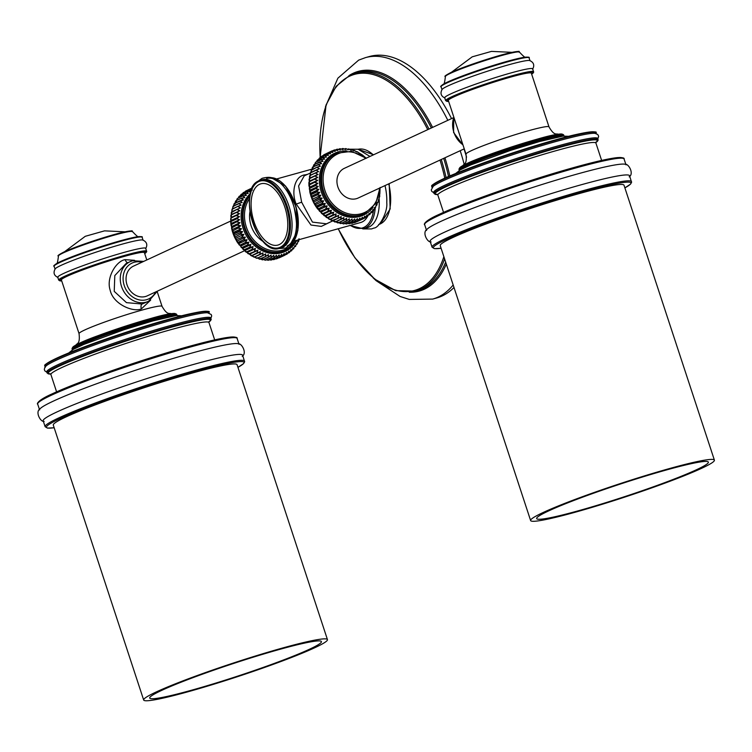 <?xml version="1.0" encoding="UTF-8"?>
<svg xmlns="http://www.w3.org/2000/svg" width="752" height="752" viewBox="0 0 752 752"><rect width="100%" height="100%" fill="white"/><g stroke="black" fill="none" stroke-linecap="round" stroke-linejoin="round"><path stroke-width="1.13" d="M453.174 284.98A125.321 66.514 -105.5 0 1 438.125 297.087A125.321 66.514 74.5 0 1 432.682 299.099L436.696 297.98A125.321 66.514 74.5 0 0 442.138 295.968A125.321 66.514 -105.5 0 0 453.992 287.461M466.55 157.168A125.321 66.514 -105.5 0 0 464.012 148.943M451.538 118.609A125.321 66.514 -105.5 0 0 369.505 56.503L365.491 57.622A125.321 66.514 -105.5 0 1 447.825 120.339M385.024 185.575A39.001 20.699 74.5 0 1 386.772 202.786C387.853 212.421 378.811 228.147 374.035 228.025L371.563 228.928L362.859 228.909M375.145 207.984L375.248 207.928A39.001 20.699 74.5 0 1 365.04 228.166A39.001 20.699 -105.5 0 1 363.348 228.787L367.22 227.706A39.001 20.699 -105.5 0 0 368.912 227.085A39.001 20.699 74.5 0 0 379.158 198.951M293.994 241.063L360.678 222.507A32.242 17.108 -105.5 0 0 362.079 221.99A32.242 17.108 -105.5 0 0 367.681 216.219L366.186 216.858M307.615 174.304L305.585 174.793C294.342 175.423 291.137 192.973 296.222 204.074L310.961 225.027L321.292 226.399L332.647 220.928M310.247 173.082L304.212 175.874L298.6 185.96L301.646 202.185L312.447 222.113L326.453 223.805L333.042 220.75M343.542 223.908L340.929 222.686L340.919 223.532L335.514 221.473L335.26 222L329.799 219.415L324.704 215.862L320.126 211.444L312.964 201.235L310.04 191.346L309.852 190.237L318.256 186.411L315.652 188.743L318.886 189.419L316.432 191.694L316.742 192.089M343.758 220.317L338.259 222.865L329.686 219.246L320.85 212.149L314.712 203.642L313.932 203.162L314.439 204.083L313.725 202.025M312.428 199.186L320.474 195.454L318.66 197.804L313.246 200.737L311.347 196.263L319.741 192.399L317.447 194.984L320.822 195.304L318.82 198.152L313.246 200.737L313.725 202.034L322.11 198.133L320.155 200.906L323.604 200.859L321.969 203.83L316.395 206.415L315.549 205.945L316.113 206.809L316.188 206.095L321.762 203.51L324.977 203.651L323.614 206.161L318.087 208.962L317.372 208.595L320.803 212.158M318.773 209.799L318.087 208.962L318.81 209.855L326.857 206.123L325.983 208.924M315.22 204.751L323.285 201.038L321.828 203.707L325.296 203.454L323.698 206.358L327.158 205.907L325.738 208.84L328.897 208.417L320.85 212.149L319.374 211.086M320.803 212.083L320.07 211.246L325.898 208.943L320.324 211.528L320.183 211.039M325.644 208.661L329.188 208.191L328.116 211.227L322.345 213.756L323.04 214.273L321.565 213.418L325.343 216.2M323.04 214.273L331.096 210.541L327.844 210.974L331.369 210.297L330.476 213.324L324.704 215.862L325.372 216.191L323.905 215.561M327.722 217.789L326.406 217.497L327.797 217.901M325.372 216.191L333.418 212.459L330.194 213.089L333.681 212.205L332.807 215.147L336.116 213.897L335.58 216.839L329.996 219.424L329.028 219.208L330.344 219.377M338.25 218.249L331.773 220.674L332.685 220.834L341.023 216.877L340.703 219.264L335.016 222.047L343.908 217.591L343.683 220.298L346.606 218.324L346.531 220.938L349.323 218.794L349.379 221.295L352.03 219.011L352.218 221.379L354.718 218.954L355.019 221.182L349.238 223.72L347.697 223.494M338.005 222.413L338.259 222.865L338.212 222.216L337.507 222.846L338.203 222.893L343.805 220.298L338.221 222.883M346.559 220.947L340.919 223.532L340.929 222.686L340.449 223.523L341.013 223.532L338.372 222.348M349.379 221.304L343.833 223.889L341.098 222.818M346.456 223.993L344.67 223.504M344.642 223.523L346.644 223.974M347.65 223.513L349.407 223.786L347.678 223.504M352.133 223.325L350.705 223.194L352.199 223.297L357.783 220.712L351.983 223.269M354.765 222.583L360.424 219.979L354.643 222.545M319.741 192.399L316.432 191.892L319.393 192.521L317.447 194.984L320.822 195.304M311.854 197.372L317.429 194.787L311.854 197.372M318.886 189.419L315.671 188.555L310.162 191.516L310.501 193.311L318.528 189.532L316.536 192.061L310.961 194.655L311.356 196.291M310.661 195.247L311.337 197.297M310.943 194.204L316.432 191.694M310.961 194.655L310.501 193.311M309.41 187.22L309.852 192.136L310.087 191.149L315.671 188.555L317.899 186.505L315.144 185.387L309.57 187.981L309.448 187.192L309.373 178.722L310.52 172.716L314.007 164.613L314.665 165.177M366.309 158.305L362.097 154.743L356.796 151.66L351.222 149.592L351.081 150.278L348.373 148.952L348.364 149.808L345.525 148.595L345.647 149.592L342.686 148.511L342.959 149.648L339.885 148.708L340.318 149.958L337.14 149.169L337.742 150.541L334.48 149.911L335.242 151.378L331.914 150.926L332.854 152.459L329.47 152.186L323.886 154.771L329.461 152.186L330.589 153.784L327.158 153.709L328.455 155.344L325.005 155.457L326.481 157.121L323.012 157.441L324.676 159.114L321.217 159.621L323.059 161.285L319.619 162.009L321.63 163.645L318.228 164.556L320.418 166.154L317.062 167.273L319.412 168.805L316.131 170.112L318.641 171.569L315.436 173.073L318.087 174.436L314.985 176.118L317.776 177.369L314.778 179.239L317.701 180.358L314.825 182.398L317.861 183.385L315.116 185.575L318.256 186.411M320.719 157.431L321.593 156.275L327.167 153.69L330.589 153.784L329.461 152.186L332.854 152.459L331.923 150.917L326.5 153.521M318.463 159.527L319.45 158.023L325.071 155.42L326.481 157.121L323.163 157.384M316.526 161.774L317.306 160.138M314.768 164.218L315.455 162.385M314.674 164.961L315.389 162.47L314.637 165.036M313.246 167.329L314.073 164.538L319.685 161.934L319.863 162.423M310.04 191.346L309.26 181.655L310.642 172.575L312.7 167.076L312.296 167.611L313.246 167.536L312.729 167.057L321.292 163.588L318.228 164.556L320.418 166.154L317.175 167.151M317.062 167.273L311.601 169.745L310.971 172.593M320.079 166.117L317.147 167.16L319.064 168.786L311.027 172.697M319.064 168.786L316.225 169.99L318.284 171.569L310.228 175.301L309.486 176.382L309.946 175.517L318.641 171.569M309.824 175.677L315.52 172.932L317.729 174.445L309.683 178.186L309.053 179.484L309.476 178.553L318.087 174.436M309.373 178.722L315.06 175.968L317.419 177.406L309.363 181.138L308.875 182.633L309.392 181.26L317.776 177.369M308.875 182.633L308.95 185.81L309.307 184.249L309.213 184.992L317.701 180.358M309.504 188.179L309.279 188.987M359.879 218.306L357.783 220.712L359.945 218.061L360.424 219.979L362.436 217.225L362.972 218.973L364.823 216.144L365.434 217.704L367.089 214.818L367.747 216.181L369.223 213.258L369.899 214.433L371.197 211.481L371.883 212.449L373.001 209.488L373.688 210.259L374.618 207.308L375.286 207.881L377.26 202.448L377.842 202.617L379.469 196.817L380.004 187.68M379.957 191.29L379.816 193.941M376.047 205.164L376.517 205.446M374.599 207.655L375.116 207.984L374.562 208.248M372.813 210.701L373.509 210.353A37.957 20.144 74.5 0 1 363.865 227.414A37.957 20.144 -105.5 0 1 350.432 225.365M372.907 210.146L373.509 210.353L372.813 210.673M370.83 212.966L371.808 212.506L370.839 212.919M370.962 212.468L371.168 211.726L371.704 212.525M368.602 215.044L369.843 214.47L368.63 214.987M368.781 214.583L369.176 213.512L369.711 214.48M366.384 216.473L367.032 215.081L367.747 216.181L366.121 216.943M363.319 218.682L365.406 217.713L363.451 218.55M363.78 218.089L364.758 216.416L365.434 217.704L367.089 215.025M362.398 217.46L360.424 219.979L362.351 217.507L362.793 218.964L357.209 221.558M354.953 222.442L360.264 219.979M357.285 218.898L355.057 221.182L357.36 218.635L357.755 220.712L359.841 218.353L360.528 219.857M352.303 223.194L357.642 220.721M354.935 221.191L349.567 223.682L355.057 221.182L357.247 218.926L357.877 220.609M351.88 219.302L349.191 221.21L351.88 219.302L352.303 221.361L354.587 219.246L355.141 221.097M352.171 221.389L346.7 223.955L344.689 223.504M346.475 223.485L346.7 223.955L352.021 221.314M349.154 219.086L346.343 220.834L349.154 219.086L349.191 221.21L343.617 223.795L349.483 221.276M327.816 217.892L335.862 214.16L335.411 216.811L338.644 215.363L338.099 218.23L341.239 216.604L340.872 219.396L343.702 217.873L343.683 220.298L346.418 218.606L346.343 220.834L340.919 223.532L346.644 220.919M338.071 222.902L343.504 220.186M340.872 219.396L335.448 221.972M330.354 219.368L338.409 215.636L338.268 218.24L332.685 220.825M335.571 216.839L338.644 215.363M329.799 219.415L335.26 216.661M333.681 212.205L332.675 214.987L327.195 217.751L336.116 213.897M324.704 215.862L330.194 213.089L331.369 210.297M322.345 213.756L328.182 211.218M329.188 208.191L327.844 210.974M318.087 208.962L323.614 206.161L327.158 205.907M316.93 207.383L325.296 203.454M322.11 198.133L318.66 197.804L321.781 198.302L320.108 200.718L314.712 203.642L320.108 200.718L323.604 200.859M379.976 188.235L380.08 187.492M380.042 188.291L379.948 191.337M379.647 194.242L379.694 196.714L379.064 197.184M377.26 202.448L377.842 202.617L377.26 202.448M376.047 204.958L376.677 205.324L376.047 204.958M375.286 207.881L374.618 207.308L375.116 207.984M369.937 214.405L371.215 211.65M342.809 149.009L342.592 148.529L341.643 148.971L342.809 148.492L342.668 149.018M348.12 149.629L348.261 148.971M347.631 149.253L348.646 148.952M350.921 150.146L351.062 149.601L351.118 150.08M351.024 149.629L351.504 149.592M353.637 150.889L354.286 150.494M359.014 153.135L357.52 151.81L356.316 151.876M361.552 154.611L359.296 153.07M362.097 154.743L363.987 156.313M366.309 158.23L363.949 156.294M345.347 148.67L344.651 148.971L345.347 148.67L345.647 149.592L345.14 149.272M341.681 148.99L342.517 148.605L342.959 149.648L342.113 149.206M339.086 149.441L340.318 149.958L339.81 148.727L338.616 149.281M335.58 149.892L337.14 149.169L340.177 149.836M335.674 149.902L336.99 149.291L337.742 150.541L336.088 150.005M334.48 149.911L337.582 150.409M332.628 150.842L334.339 150.052L335.242 151.378L333.155 150.889M332.657 152.336L329.63 152.186M330.363 153.671L327.317 153.69M320.747 157.422L321.471 156.463L327.054 153.878L328.455 155.344L325.155 155.42M323.012 157.441L326.218 157.027M323.059 157.403L317.4 160.044L322.937 157.629L324.676 159.114L321.358 159.556M321.273 159.574L315.69 162.159L321.283 159.565L324.394 159.02M315.605 162.225L321.16 159.819L323.059 161.285L319.685 161.934L319.901 162.404M322.758 161.219L314.101 164.519L319.572 162.206L321.292 163.588M309.166 181.834L314.834 179.07L317.335 180.414L309.288 184.146M309.213 184.992L314.862 182.219L317.861 183.385M309.476 187.276L317.504 183.46L315.191 185.763L309.617 188.348L309.871 190.303M311.112 170.422L317.156 167.16M318.228 164.556L312.616 167.16L318.265 164.5M313.998 164.791L319.647 161.971M317.4 160.044L322.975 157.469M325.005 155.457L319.393 158.052L324.939 155.523M321.471 156.463L320.69 157.45M326.095 153.756L331.952 150.908L335.063 151.246M346.418 218.606L343.805 220.298M341.023 216.877L338.259 218.24M453.531 117.688L344.36 168.326A16.375 13.827 65.1 0 0 337.874 186.9A16.375 13.827 65.1 0 0 358.14 198.039L464.247 148.83M466.005 154.169A43.682 3.215 161.8 0 1 486.553 144.45A43.682 3.215 161.8 0 1 528.731 130.669A43.682 3.215 161.8 0 1 548.998 126.881L531.335 73.179A43.682 3.215 161.8 0 0 511.078 76.977A43.682 3.215 161.8 0 0 468.891 90.748A43.682 3.215 161.8 0 0 448.342 100.467L466.005 154.169C467.265 165.224 463.664 163.607 462.884 165.703M533.638 71.731A46.323 3.412 -18.2 0 0 500.804 79.073A46.323 3.412 -18.2 0 0 451.811 96.717A46.323 3.412 -18.2 0 0 445.635 100.665L444.686 97.788A46.323 3.412 161.8 0 1 450.871 93.84A46.323 3.412 -18.2 0 1 499.854 76.196A46.323 3.412 -18.2 0 1 532.698 68.846L533.657 72.267L531.655 74.128A45.665 3.365 -18.2 0 0 506.904 77.992A45.665 3.365 -18.2 0 0 452.563 97.196A45.665 3.365 -18.2 0 0 448.653 101.398M532.585 69.25C534.757 65.321 533.798 62.425 529.728 60.545A46.323 3.412 -18.2 0 0 495.06 68.808A46.323 3.412 -18.2 0 0 448.22 85.794A46.323 3.412 161.8 0 0 442.148 89.338C439.986 93.267 440.935 96.162 445.015 98.042M597.831 138.885L598.639 136.469L598.16 135.031L596.383 133.659L594.456 133.311A86.32 6.354 -18.2 0 0 556.17 141.461A86.32 6.354 161.8 0 0 433.218 186.317L431.263 189.899L431.733 191.337L433.819 192.813M598.084 139.675A86.32 6.354 -18.2 0 0 558.04 147.176A86.32 6.354 -18.2 0 0 474.681 174.389A86.32 6.354 -18.2 0 0 434.083 193.593L433.688 192.409A86.32 6.354 161.8 0 1 474.296 173.204A86.32 6.354 161.8 0 1 557.655 145.991A86.32 6.354 -18.2 0 1 597.699 138.49L598.122 140.192L595.857 142.57A85.803 6.317 -18.2 0 0 557.956 147.777A85.803 6.317 -18.2 0 0 466.907 177.961A85.803 6.317 -18.2 0 0 437.579 194.58M629.17 176.833C634.274 173.815 628.625 163.4 625.034 164.246A104.97 7.727 -18.2 0 0 545.849 183.3A104.97 7.727 -18.2 0 0 440.578 221.52A104.97 7.727 161.8 0 0 426.976 229.36C421.872 232.387 427.521 242.793 431.112 241.947M432.071 247.211L430.135 241.307A104.97 7.727 161.8 0 1 444.141 232.377A104.97 7.727 -18.2 0 1 555.155 192.39A104.97 7.727 -18.2 0 1 629.574 175.742L631.586 182.322L630.524 184.137L624.884 187.878A103.936 7.652 -18.2 0 0 574.519 194.279A103.936 7.652 -18.2 0 0 447.252 239.023A103.936 7.652 -18.2 0 0 441.114 248.282L434.355 248.63L432.071 247.211A104.97 7.727 -18.2 0 1 446.086 238.271A104.97 7.727 -18.2 0 1 557.091 198.284A104.97 7.727 -18.2 0 1 631.52 181.636M530.63 520.553L440.23 245.622A96.726 7.125 -18.2 0 1 453.146 237.378A96.726 7.125 -18.2 0 1 555.427 200.54A96.726 7.125 -18.2 0 1 624 185.199L714.4 460.139A96.726 7.125 -18.2 0 1 701.494 468.374A96.726 7.125 -18.2 0 1 599.203 505.212A96.726 7.125 -18.2 0 1 530.63 520.553A96.726 7.125 -18.2 0 1 543.536 512.319A96.726 7.125 -18.2 0 1 645.818 475.48A96.726 7.125 -18.2 0 1 714.4 460.139M548.716 510.881A90.381 6.655 -18.2 0 1 644.295 476.448A90.381 6.655 -18.2 0 1 708.375 462.113A90.381 6.655 -18.2 0 1 696.314 469.812A90.381 6.655 -18.2 0 1 600.735 504.235A90.381 6.655 -18.2 0 1 536.655 518.579A90.381 6.655 -18.2 0 1 548.716 510.881M266.612 178.515A35.363 18.772 74.5 0 1 293.741 206.076A35.363 18.772 74.5 0 1 287.104 246.083M259.008 180.771A35.363 18.772 74.5 0 1 260.54 180.207L262.204 179.737A35.363 18.772 74.5 0 1 289.332 207.298A35.363 18.772 74.5 0 1 282.696 247.314A35.363 18.772 -105.5 0 1 281.163 247.878L279.5 248.339C257.184 256.564 236.711 188.931 258.932 180.8L260.54 180.207A35.363 18.772 74.5 0 1 287.678 207.759A35.363 18.772 74.5 0 1 281.041 247.775A35.363 18.772 74.5 0 1 279.5 248.339M259.525 184.315A31.791 16.873 74.5 0 1 284.876 207.27A31.791 16.873 74.5 0 1 279.33 244.55A31.791 16.873 -105.5 0 1 253.979 221.605A31.791 16.873 -105.5 0 1 259.525 184.315M263.435 241.74A26.414 22.306 -114.9 0 1 251.065 225.647A26.414 22.306 -114.9 0 1 249.955 211.622M252.334 190.077L248.903 190.002L250.209 191.638L246.75 191.751L248.235 193.414L244.767 193.734L246.43 195.407L242.962 195.915L244.804 197.579L241.364 198.302L243.385 199.938L239.982 200.85L242.163 202.448L238.816 203.566L241.166 205.099L237.876 206.405L240.386 207.862L237.181 209.366L239.841 210.729L236.73 212.412L239.531 213.662L236.523 215.533L239.446 216.651L236.57 218.691L239.606 219.678L236.861 221.868L240.01 222.705L237.397 225.036L240.631 225.713L238.177 228.185L241.495 228.693L239.202 231.278L242.567 231.607L240.443 234.286L243.864 234.427L241.909 237.2L245.359 237.153L243.573 240.001L247.041 239.747L245.443 242.652L248.912 242.2L247.493 245.133L250.942 244.485L249.702 247.446L253.123 246.59L252.061 249.551L255.436 248.498L254.552 251.441L257.861 250.19L257.156 253.104L260.389 251.657L259.854 254.524L262.993 252.898L262.617 255.689L265.653 253.885L265.428 256.592L268.351 254.618L268.276 257.231L271.068 255.088L271.124 257.588L273.775 255.304L273.963 257.673L276.463 255.248L276.764 257.475L279.114 254.928L279.509 257.005L281.69 254.355L282.169 256.272L284.181 253.518L284.735 255.257L286.568 252.437L287.179 253.997L288.843 251.112L289.492 252.475L290.968 249.551L291.654 250.726L292.942 247.775L293.637 248.743L294.746 245.782L295.433 246.562L296.373 243.61L297.031 244.174L299.014 238.741M297.792 241.251L298.422 241.618L297.792 241.251M296.373 243.61L297.031 244.174L296.373 243.61M294.775 245.942L293.581 248.79M292.96 247.944L291.691 250.689L290.347 251.337M251.262 188.461L251.873 188.799M239.493 231.447L233.731 234.022L233.092 233.599L233.449 234.577L233.092 232.556L241.138 228.815L239.183 231.08L242.229 231.748L240.405 234.098L243.526 234.596L235.479 238.328L231.785 227.64L230.958 221.295L231.118 215.016L232.265 209.009L234.37 203.454L240.057 200.765L241.815 202.41L238.92 203.444L240.809 205.08L237.98 206.283L240.029 207.862L237.2 209.573L239.484 210.739L236.767 212.619L239.164 213.7L236.579 215.73L239.089 216.708L236.617 218.512L239.249 219.753L236.889 221.69L239.644 222.799L237.491 225.224L240.283 225.826L238.177 228.185L241.495 228.693M233.101 232.584L232.706 230.949L238.177 227.988L232.706 230.949L232.133 230.554L232.415 231.541L232.246 229.604M239.183 231.08L233.703 233.562M243.864 234.427L241.853 237.012L245.03 237.331L236.983 241.072L234.991 237.03L240.405 234.098L234.991 237.03L234.276 236.57L234.718 237.529L234.173 235.479L242.567 231.607M234.182 235.489L233.731 234.022M236.278 239.597L242.041 237.341L236.278 239.597M265.296 260.201L262.674 258.979L262.664 259.835L259.966 258.509L259.816 259.196L257.259 257.776L257.005 258.293L251.544 255.708L246.449 252.155L241.881 247.737L237.933 242.388L243.516 239.803L245.359 237.153M236.983 241.072L237.858 243.103L243.516 239.803L246.731 239.944L238.675 243.676L235.47 238.318M238.657 243.639L240.02 245.349L245.359 242.464L248.602 242.417L240.555 246.148L239.832 245.255L245.359 242.464L247.041 239.747M240.518 246.092L242.069 247.822L247.399 244.955L250.651 244.71L242.595 248.451L241.815 247.54L247.399 244.955L248.912 242.2M242.548 248.376L244.287 250.115L249.598 247.267L252.841 246.835L244.795 250.566L244.015 249.852L249.598 247.267L250.942 244.485M252.277 249.598L255.172 248.752L247.117 252.484L246.365 251.967L251.939 249.382L253.123 246.59M255.436 248.498L254.42 251.281L257.616 250.454L249.561 254.185L244.09 250.049M251.939 249.382L246.647 252.202L246.477 251.713M248.846 253.866L254.721 251.488L248.846 253.866M249.495 254.176L251.544 255.708L257.015 252.954L257.861 250.19M251.544 255.708L260.154 251.929L252.108 255.661L249.542 254.195M252.023 255.652L254.242 257.128L259.694 254.383L260.389 251.657M254.646 256.893L256.347 258.19L257.259 257.776L257.005 258.293L250.783 255.501M259.694 254.383L262.993 252.898L262.758 255.699L265.653 253.885L265.559 256.592L259.976 259.177L265.503 256.611M259.854 254.524L254.43 257.128L260.004 254.533L254.439 257.118L254.214 256.658M262.617 255.689L257.175 258.284L262.73 255.708M257.316 257.88L259.816 259.196L259.966 258.509L259.816 259.196L257.4 257.898L256.347 258.19M265.428 256.592L259.252 259.139M265.588 256.573L268.351 254.618L268.389 257.222L262.796 259.807L268.314 257.24M260.032 258.622L262.204 259.816L262.674 258.979L262.664 259.835L260.117 258.641M268.276 257.231L262.204 259.816M268.426 257.184L271.068 255.088L271.218 257.569L265.625 260.164L271.275 257.532L273.775 255.304L274.038 257.654L268.445 260.248L273.916 257.682M262.768 259.102L265.174 260.201L262.852 259.111M271.275 257.532L265.174 260.201M268.201 260.286L266.387 259.816M273.963 257.673L268.398 260.267M274.104 257.598L276.463 255.248L276.821 257.466L279.114 254.928L279.528 257.005L281.69 254.355L282.197 256.253M276.896 257.391L271.228 260.06L269.442 259.788M276.802 257.475L271.228 260.06L276.68 257.485M274.048 259.487L272.468 259.478L273.878 259.619L279.387 257.015M279.509 257.005L273.728 259.562L279.622 256.902M275.467 258.895L276.51 258.876M276.698 258.735L282.009 256.272M276.398 258.838L282.169 256.272L284.181 253.518L284.745 255.257L279.142 257.861L284.773 255.238L286.55 252.653M284.143 253.753L282.282 256.15M285.534 254.383L286.568 252.437L287.179 253.997L285.074 254.975L287.208 253.979L288.834 251.318M288.129 252.766L288.843 251.112L289.492 252.475L287.931 253.151M290.535 250.877L290.968 249.551L291.588 250.764M292.716 248.762L292.942 247.775L293.562 248.799L292.575 249.26L293.562 248.799M294.652 246.44L294.746 245.782L295.263 246.647M296.344 243.949L296.871 244.278M297.792 241.458L298.262 241.74M233.092 233.599L232.415 231.541M239.832 245.255L242.558 248.461M241.881 247.737L241.129 247.38M247.117 252.484L245.66 251.854L247.088 252.493M269.395 259.807L271.105 260.089L269.432 259.797M245.519 191.234L251.102 188.649L251.76 189.053M244.917 191.845L245.547 191.149M242.435 193.743L243.291 192.606L242.492 193.715L243.281 192.615L248.799 190.171L250.209 191.638L246.75 191.751L248.235 193.414L244.691 193.922L246.43 195.407L242.962 195.915L244.804 197.579L241.326 198.5L243.385 199.938L234.474 203.35L233.223 206.358L238.816 203.566M241.138 194.354L246.656 191.939L241.204 194.317L240.264 195.802L241.148 194.345M238.262 198.077L239.051 196.432M238.234 198.086L239.183 196.31L244.691 193.781M236.513 200.511L237.209 198.678M236.382 201.329L237.397 198.481L242.952 195.924M240.273 201.235L240.057 200.765L234.051 203.914L234.991 203.83L235.752 200.906L236.419 201.47M241.373 198.265L235.818 200.831L241.43 198.227L235.855 200.812L234.991 203.623M239.935 200.831L234.37 203.651M241.815 202.41L233.007 206.321L233.778 206.339L233.205 206.17L232.302 209.206L237.876 206.405M231.09 217.45L232.265 209.009L237.961 206.292L232.772 208.99M240.386 207.862L231.983 211.594L231.231 212.675L237.275 209.225L237.5 209.695M231.409 214.489L230.798 215.777L231.118 215.016L236.805 212.261L237.049 212.722M230.911 218.136L236.589 215.363L231.005 217.948L231.061 221.473L236.636 218.888L231.033 221.097L231.221 223.57M230.629 218.926L230.958 221.295M230.704 222.103L231.033 225.28L231.381 224.218M231.56 226.559L231.607 228.429L231.616 226.596L231.917 227.809L237.416 224.848L231.842 227.442L232.227 229.557L240.631 225.713M231.785 227.64L231.616 226.596M240.01 222.705L231.597 226.531L231.362 224.641L236.889 221.69L237.181 222.103M236.889 221.69L231.315 224.275L231.202 223.485L239.606 219.678M231.118 217.431L239.531 213.662M231.428 214.48L239.841 210.729M236.429 201.254L237.35 198.519M238.281 198.067L239.108 196.507L244.804 193.696L245.02 194.166M252.117 189.965L248.921 189.983L243.225 192.756M251.112 188.602L245.631 191.064L251.215 188.479L251.431 188.949M247.84 190.049L252.258 187.953M252.052 189.965L248.959 189.974M240.809 205.08L237.97 206.283M231.033 220.439L239.446 216.651M244.767 250.623L147.251 295.856A16.375 13.827 -114.9 0 1 126.985 284.717A16.375 13.827 -114.9 0 1 133.461 266.142L230.685 221.05M132.54 260.775A21.846 18.443 65.1 0 0 130.152 261.649L126.045 263.557L114.802 275.58L114.229 291.372L126.486 302.642L142.1 304.034L148.529 301.279A21.846 18.443 65.1 0 1 146.151 302.163A21.846 18.443 65.1 0 1 122.021 287.847A21.846 18.443 65.1 0 1 130.152 261.649L132.634 260.737L143.726 261.386M134.542 260.333L125.18 259.647C116.485 260.775 105.891 277.441 110.168 290.206C113.007 303.911 132.831 312.616 141.376 308.912L150.682 300.076M146.79 259.957L144.393 252.653A43.682 3.215 161.8 0 0 124.127 256.441A43.682 3.215 161.8 0 0 81.94 270.212A43.682 3.215 161.8 0 0 61.391 279.932L79.054 333.634C80.314 344.689 76.713 343.081 75.933 345.177M146.696 251.196A46.323 3.412 -18.2 0 0 113.853 258.547A46.323 3.412 -18.2 0 0 64.86 276.191A46.323 3.412 -18.2 0 0 58.684 280.139L57.735 277.253A46.323 3.412 161.8 0 1 63.92 273.314A46.323 3.412 -18.2 0 1 112.903 255.671A46.323 3.412 -18.2 0 1 145.747 248.32L146.706 251.741L144.704 253.603M145.634 248.715C147.806 244.795 146.847 241.89 142.777 240.02A46.323 3.412 -18.2 0 0 108.109 248.282A46.323 3.412 -18.2 0 0 61.269 265.268A46.323 3.412 161.8 0 0 55.206 268.812C53.035 272.741 53.984 275.636 58.064 277.507M210.88 318.359L211.688 315.934L211.209 314.496L207.505 312.776A86.32 6.354 161.8 0 0 169.219 320.925A86.32 6.354 -18.2 0 0 46.276 365.792L44.932 367.211L44.312 369.373L44.791 370.811L46.868 372.278M211.143 319.139A86.32 6.354 -18.2 0 0 171.089 326.641A86.32 6.354 -18.2 0 0 87.73 353.863A86.32 6.354 -18.2 0 0 47.132 373.067L46.737 371.883A86.32 6.354 -18.2 0 1 87.345 352.679A86.32 6.354 -18.2 0 1 170.704 325.456A86.32 6.354 161.8 0 1 210.748 317.964L211.171 319.666L208.906 322.044M242.219 356.307C247.323 353.28 241.674 342.874 238.083 343.72A104.97 7.727 -18.2 0 0 158.898 362.774A104.97 7.727 -18.2 0 0 53.627 400.995A104.97 7.727 161.8 0 0 40.025 408.834C34.921 411.852 40.57 422.267 44.161 421.421M45.12 426.675L43.184 420.782A104.97 7.727 161.8 0 1 57.19 411.842A104.97 7.727 -18.2 0 1 168.204 371.864A104.97 7.727 -18.2 0 1 242.633 355.207L244.635 361.787L243.582 363.601L237.933 367.352A103.936 7.652 -18.2 0 0 187.568 373.744A103.936 7.652 -18.2 0 0 60.31 418.488A103.936 7.652 -18.2 0 0 54.163 427.747L47.404 428.104L45.12 426.675A104.97 7.727 -18.2 0 1 59.135 417.745A104.97 7.727 -18.2 0 1 170.14 377.758A104.97 7.727 -18.2 0 1 244.569 361.11M143.679 700.027L53.289 425.087A96.726 7.125 -18.2 0 1 66.195 416.852A96.726 7.125 -18.2 0 1 168.476 380.014A96.726 7.125 -18.2 0 1 237.059 364.664L327.449 639.604A96.726 7.125 -18.2 0 1 314.543 647.839A96.726 7.125 -18.2 0 1 212.261 684.687A96.726 7.125 -18.2 0 1 143.679 700.027A96.726 7.125 -18.2 0 1 156.585 691.793A96.726 7.125 -18.2 0 1 258.876 654.945A96.726 7.125 -18.2 0 1 327.449 639.604M161.765 690.355A90.381 6.655 -18.2 0 1 257.344 655.923A90.381 6.655 -18.2 0 1 321.424 641.588A90.381 6.655 -18.2 0 1 309.363 649.286A90.381 6.655 -18.2 0 1 213.784 683.709A90.381 6.655 -18.2 0 1 149.704 698.044A90.381 6.655 -18.2 0 1 161.765 690.355M329.996 219.424L329.79 218.954M322.533 213.822L322.382 213.333M314.712 203.642L314.637 203.162M310.651 172.575L316.216 169.99L310.642 172.575L316.216 169.99L316.442 170.46M464.21 164.406A125.321 66.514 -105.5 0 0 460.196 150.701M446.321 264.131A113.994 60.498 -105.5 0 1 424.297 289.219A113.994 60.498 74.5 0 1 409.22 292.208M348.956 75.632A113.994 60.498 74.5 0 1 353.28 73.226A113.994 60.498 -105.5 0 1 432.597 127.398M449.818 175.968A113.994 60.498 -105.5 0 0 444.93 157.788M444.601 258.904A113.063 60.01 -105.5 0 1 420.622 289.285A113.063 60.01 74.5 0 1 415.706 291.09L418.253 290.385A113.063 60.01 74.5 0 0 423.16 288.571A113.063 60.01 -105.5 0 0 445.663 262.128M448.54 176.523A113.063 60.01 -105.5 0 0 443.68 158.371M431.347 127.981A113.063 60.01 -105.5 0 0 357.632 72.53L355.094 73.235A113.063 60.01 -105.5 0 0 350.178 75.05M446.077 177.604A113.063 60.01 -105.5 0 0 441.264 159.49M428.997 129.071A113.063 60.01 -105.5 0 0 355.094 73.235L350.065 75.087L336.125 86.339L326.077 104.895L320.079 157.732M338.287 228.74A112.123 59.511 74.5 0 0 419.475 288.627A112.123 59.511 -105.5 0 0 443.868 256.676M444.789 178.186A112.123 59.511 -105.5 0 0 440.005 160.073M427.738 129.654A112.123 59.511 -105.5 0 0 349.633 76.178A112.123 59.511 74.5 0 0 320.202 157.676M379.111 224.387A39.001 20.699 -105.5 0 0 380.324 223.908A39.001 20.699 74.5 0 0 388.746 183.845M373.612 154.752L358.206 149.263A39.001 20.699 74.5 0 1 373.302 154.903M305.585 174.793A4.164 2.209 -105.5 0 0 306.12 174.99M296.222 204.074L301.646 202.185M373.067 207.27A34.113 28.802 -114.9 0 1 345.055 216.209A34.113 28.802 -114.9 0 1 321.301 191.901A34.113 28.802 -114.9 0 1 346.945 150.973M356.796 151.66L356.307 151.801L356.796 151.66M317.118 167.179L311.601 169.745M327.073 153.803L321.734 156.275M329.357 152.308L324.056 154.771M339.725 148.811L338.682 149.291M348.185 149.009L347.65 149.263M363.019 218.945L364.805 216.36M322.476 191.487A33.285 28.097 -114.9 0 1 335.646 153.737A33.285 28.097 -114.9 0 1 336.191 153.483L336.736 153.229A33.285 28.097 65.1 0 0 323.557 190.98A33.285 28.097 65.1 0 0 364.739 213.615L363.648 214.113A33.285 28.097 -114.9 0 1 322.476 191.487M365.613 158.465A32.223 27.204 65.1 0 0 333.108 156.764A32.223 27.204 65.1 0 0 324.939 190.5A32.223 27.204 65.1 0 0 355.922 214.555A32.223 27.204 65.1 0 0 379.393 188.179M462.922 144.798A21.846 18.443 -114.9 0 1 453.86 117.237M442.035 89.732L441.057 86.762A46.323 3.412 -18.2 0 1 447.243 82.814A46.323 3.412 -18.2 0 1 496.226 65.17A46.323 3.412 -18.2 0 1 529.07 57.819L530.047 60.799M441.057 86.762C440.042 86.771 441.01 85.794 443.962 83.829A45.797 3.375 -18.2 0 1 447.478 82.081A45.797 3.375 -18.2 0 1 487.907 67.144A45.797 3.375 -18.2 0 1 524.999 57.19L525.056 57.18M445.4 76.544A39.01 2.876 -18.2 0 1 450.608 73.245A39.01 2.876 -18.2 0 1 491.77 58.412A39.01 2.876 -18.2 0 1 519.519 52.179C516.248 52.104 525.394 49.895 509.057 53.025C493.716 56.588 462.189 67.163 450.88 72.54C445.739 75.219 443.915 76.554 445.4 76.544C444.648 82.993 443.868 85.606 443.05 84.374M450.956 72.512A38.352 2.829 -18.2 0 1 492.005 57.754A38.352 2.829 -18.2 0 1 518.72 51.897M459.763 168.439A54.172 3.986 -18.2 0 1 485.801 155.918A54.172 3.986 -18.2 0 1 534.099 140.041A54.172 3.986 -18.2 0 1 537.379 139.111A54.172 3.986 -18.2 0 1 562.487 134.664M459.35 170.544L459.011 169.52A55.122 4.061 -18.2 0 1 484.937 157.253A55.122 4.061 -18.2 0 1 538.169 139.881A55.122 4.061 -18.2 0 1 563.737 135.087C562.722 132.935 553.942 134.27 537.379 139.111L534.099 140.041M564 135.999A55.122 4.061 161.8 0 0 538.507 140.906A55.122 4.061 161.8 0 0 486.036 157.995A55.122 4.061 161.8 0 0 459.331 170.413M555.38 139.891C516.605 150.56 459.773 170.497 440.531 180.189C426.384 187.737 433.819 185.471 431.808 186.693A86.32 6.354 -18.2 0 1 472.416 167.489A86.32 6.354 -18.2 0 1 555.775 140.276A86.32 6.354 -18.2 0 1 595.819 132.775C598.554 131.628 590.621 129.739 555.38 139.891A85.803 6.317 -18.2 0 1 595.058 132.258M432.118 185.829A85.803 6.317 -18.2 0 1 473.675 166.512A85.803 6.317 -18.2 0 1 555.361 139.9M437.429 194.42A85.286 6.279 -18.2 0 1 468.214 177.5A85.286 6.279 -18.2 0 1 557.702 147.9A85.286 6.279 -18.2 0 1 595.396 142.673M443.548 212.393L437.852 195.088A83.199 6.129 -18.2 0 1 476.994 176.57A83.199 6.129 -18.2 0 1 557.335 150.334A83.199 6.129 -18.2 0 1 595.932 143.106L596.007 141.978M439.159 214.386A103.936 7.652 -18.2 0 1 548.753 174.896A103.936 7.652 -18.2 0 1 622.741 158.268M438.632 215.608A104.97 7.727 -18.2 0 1 549.637 175.62A104.97 7.727 -18.2 0 1 624.066 158.973C624.668 157.948 622.496 157.488 617.561 157.591C608.368 158.531 591.965 162.366 568.352 169.087C523.956 181.674 463.805 202.758 439.046 214.433C422.398 221.737 424.156 225.233 424.626 224.547A104.97 7.727 -18.2 0 1 438.632 215.608M281.944 182.633A34.63 18.377 74.5 0 1 296.57 235.207M271.284 177.688A35.363 18.772 74.5 0 1 295.827 207.091A35.363 18.772 74.5 0 1 289.999 244.945M280.214 247.248A34.63 18.377 74.5 0 1 252.597 222.244A34.63 18.377 74.5 0 1 258.641 181.627A34.63 18.377 74.5 0 1 286.268 206.631A34.63 18.377 74.5 0 1 280.214 247.248M295.884 240.537A32.223 27.204 -114.9 0 1 269.338 250.096A32.223 27.204 -114.9 0 1 246.318 226.972A32.223 27.204 -114.9 0 1 249.514 198.547M296.908 240.255A33.285 28.097 -114.9 0 1 286.117 250.078A33.285 28.097 -114.9 0 1 244.945 227.442A33.285 28.097 -114.9 0 1 249.843 196.009M249.946 195.435A33.285 28.097 65.1 0 0 244.221 227.781A33.285 28.097 65.1 0 0 285.403 250.407A33.285 28.097 65.1 0 0 285.76 250.237M250.303 193.668A34.113 28.802 65.1 0 0 243.046 228.194A34.113 28.802 65.1 0 0 268.436 252.945A34.113 28.802 65.1 0 0 296.626 240.8M278.964 257.851L284.538 255.257M285.196 254.843L286.991 254.016M290.385 251.281L291.466 250.773M292.594 249.213L293.449 248.818M233.346 206.039L238.873 203.472M251.375 188.479L245.631 191.064M243.488 192.568L248.818 190.096M241.326 194.307L246.684 191.816M231.691 211.81L237.275 209.225M231.231 214.846L236.805 212.261M239.117 244.889L238.628 243.686A33.285 28.097 -114.9 0 1 238.619 243.686L237.858 243.103M141.931 262.213A19.759 16.685 65.1 0 0 134.204 262.279A19.759 16.685 65.1 0 0 124.221 285.487A19.759 16.685 65.1 0 0 146.508 299.719A19.759 16.685 65.1 0 0 155.711 291.926M125.18 259.647A4.164 2.209 -105.5 0 0 127.802 262.749M141.376 308.912A4.164 2.209 74.5 0 1 142.1 304.034M157.253 291.776L162.047 306.346A43.682 3.215 161.8 0 0 141.78 310.144A43.682 3.215 161.8 0 0 99.602 323.915A43.682 3.215 161.8 0 0 79.054 333.634M58.684 280.139L61.711 280.881A45.665 3.365 -18.2 0 1 65.612 276.67A45.665 3.365 -18.2 0 1 119.953 257.466A45.665 3.365 -18.2 0 1 144.694 253.584M55.084 269.207L54.106 266.236A46.323 3.412 -18.2 0 1 60.292 262.288A46.323 3.412 -18.2 0 1 109.275 244.644A46.323 3.412 -18.2 0 1 142.119 237.294L143.096 240.273M54.106 266.236C53.091 266.246 54.059 265.268 57.011 263.303A45.797 3.375 -18.2 0 1 60.527 261.555A45.797 3.375 -18.2 0 1 100.956 246.618A45.797 3.375 -18.2 0 1 138.048 236.664L138.105 236.654M58.449 256.018A39.01 2.876 -18.2 0 1 63.657 252.71A39.01 2.876 -18.2 0 1 104.819 237.886A39.01 2.876 -18.2 0 1 132.568 231.654C129.297 231.578 138.443 229.369 122.106 232.5C106.765 236.053 75.238 246.628 63.929 252.014C58.788 254.693 56.964 256.028 58.449 256.018C57.697 262.467 56.917 265.071 56.099 263.849M64.005 251.986A38.352 2.829 -18.2 0 1 105.064 237.218A38.352 2.829 -18.2 0 1 131.769 231.372M72.812 347.913A54.172 3.986 -18.2 0 1 98.85 335.383A54.172 3.986 -18.2 0 1 147.148 319.506A54.172 3.986 -18.2 0 1 150.428 318.585A54.172 3.986 -18.2 0 1 175.536 314.139M72.399 350.018L72.06 348.994A55.122 4.061 -18.2 0 1 97.986 336.727A55.122 4.061 -18.2 0 1 151.218 319.346A55.122 4.061 -18.2 0 1 176.786 314.562C175.771 312.4 166.991 313.744 150.428 318.585L147.148 319.506M177.049 315.464A55.122 4.061 161.8 0 0 151.556 320.371A55.122 4.061 161.8 0 0 99.085 337.469A55.122 4.061 161.8 0 0 72.38 349.877M45.167 365.303A85.803 6.317 -18.2 0 1 86.724 345.986A85.803 6.317 -18.2 0 1 168.41 319.374M168.439 319.365C129.654 330.025 72.822 349.962 53.58 359.663C39.433 367.211 46.868 364.946 44.857 366.168A86.32 6.354 -18.2 0 1 85.465 346.963A86.32 6.354 -18.2 0 1 168.824 319.741A86.32 6.354 -18.2 0 1 208.868 312.249C211.603 311.102 203.679 309.213 168.439 319.365A85.803 6.317 -18.2 0 1 208.107 311.732M50.628 374.054A85.803 6.317 -18.2 0 1 79.956 357.426A85.803 6.317 -18.2 0 1 171.005 327.252A85.803 6.317 -18.2 0 1 208.906 322.016M50.478 373.894A85.286 6.279 -18.2 0 1 81.263 356.965A85.286 6.279 -18.2 0 1 170.751 327.374A85.286 6.279 -18.2 0 1 208.445 322.147M50.177 373.688L50.901 374.552A83.199 6.129 -18.2 0 1 90.043 356.044A83.199 6.129 -18.2 0 1 170.384 329.808A83.199 6.129 -18.2 0 1 208.981 322.58L214.677 339.895M52.208 393.86A103.936 7.652 -18.2 0 1 161.802 354.361A103.936 7.652 -18.2 0 1 235.79 337.733M51.681 395.082A104.97 7.727 -18.2 0 1 162.686 355.094A104.97 7.727 -18.2 0 1 237.115 338.447C237.717 337.422 235.545 336.962 230.61 337.065C221.417 338.005 205.014 341.831 181.401 348.552C137.005 361.148 76.854 382.232 52.095 393.898C35.447 401.211 37.205 404.708 37.675 404.021A104.97 7.727 -18.2 0 1 51.681 395.082M432.682 299.099L409.267 299.418L400.102 296.476L376.085 280.646L373.067 277.77M325.466 106.671L337.864 78.208L358.657 60.132L365.491 57.622M415.706 291.09L395.637 290.639L374.675 279.095L354.878 257.757L338.174 228.777M389.198 183.638L390.166 208.953L380.437 223.87L378.632 224.528M349.586 149.225L358.093 149.234L369.975 156.444M363.348 228.787L349.99 225.487M311.977 169.134L276.708 178.938M311.704 198.284L312.531 200.276M309.852 192.136L310.379 194.26M353.713 222.601L354.794 222.583M350.667 223.212L352.143 223.316M346.7 223.955L352.274 221.37L346.7 223.955M341.013 222.808L343.42 223.908M338.287 222.329L340.449 223.523M335.571 221.586L337.507 222.846M332.892 220.599L334.602 221.896M330.278 219.358L331.773 220.674M327.74 217.883L329.028 219.208M325.306 216.181L326.406 217.497M320.794 212.149L321.565 213.418M316.113 206.809L317.372 208.595M314.439 204.083L315.549 205.945M312.964 201.235L313.932 203.162M356.392 151.895L354.69 150.597M353.722 150.908L351.786 149.648M351.005 150.165L348.834 148.971M348.279 149.686L345.864 148.586M345.544 149.469L342.903 148.492M342.837 149.516L339.96 148.689M328.22 155.232L325.061 155.42M308.95 185.81L309.41 187.239M309.053 179.484L309.326 181.204M309.486 176.382L309.645 178.252M310.172 173.355L310.191 175.376M312.296 167.611L311.977 169.924M313.725 164.961L313.199 167.405M323.163 155.551L323.839 154.809M332.459 150.842L334.443 149.93M351.062 149.601L350.582 149.827M380.033 188.32L380.38 187.549M379.093 197.118L379.121 199.139M378.312 199.9L378.181 202.072M377.316 202.561L376.987 204.873M376.085 205.089L375.558 207.533M374.656 207.458L373.904 210.024M373.03 209.648L372.024 212.318M369.232 213.446L367.7 216.209M354.624 219.217L352.274 221.37M343.711 217.864L341.004 219.405M379.948 187.925L375.765 203.482L364.739 213.615M336.736 153.229L351.588 151.349L366.168 158.211M453.785 117.011L453.588 132.474L463.044 145.174M445.635 100.665L448.662 101.417M526.052 57.086C526.127 58.553 523.947 56.917 519.519 52.179M524.999 57.19C528.543 57.02 529.897 57.227 529.07 57.819M512.084 52.339L491.479 51.39L472.218 56.832L451.473 72.267M459.011 169.52C458.617 167.019 467.547 162.488 485.801 155.918M548.998 126.881C554.534 136.526 556.48 133.095 558.351 134.317M564.075 136.112L563.737 135.087M455.637 173.524L460.224 169.896L470.837 164.914L510.599 150.381L539.823 141.451L562.985 136.112L568.832 136.309M431.808 186.693L432.203 187.878M595.819 132.775L596.214 133.959M434.083 193.593L437.598 194.608M601.628 160.42L595.932 143.106M424.626 224.547L426.563 230.46M624.066 158.973L626.012 164.885M437.119 194.223L437.852 195.088M289.934 245.011L297.933 230.338L296.156 206.997L285.619 186.092L271.199 177.66M257.833 181.382L262.044 178.337C273.032 175.395 275.411 179.596 280.214 182.905C286.484 188.837 291.127 197.005 294.135 207.402C297.209 223.964 299.841 238.205 285.732 248.047L276.576 248.724M296.974 240.236L285.403 250.407M262.777 253.17L260.013 254.533M265.465 254.157L257.175 258.284M265.559 256.582L268.182 254.89M268.389 257.212L270.927 255.37M273.662 255.577L271.228 257.569M276.369 255.511L274.048 257.645M279.03 255.191L276.839 257.457M281.633 254.599L279.565 256.987M282.169 256.272L276.539 258.876M290.977 249.739L289.501 252.475L287.875 253.236M296.41 243.751L295.649 246.318M297.839 241.383L297.313 243.827M299.061 238.854L298.741 241.166M253.518 256.968L254.43 257.128M231.607 228.429L232.133 230.554M231.56 226.568L231.033 225.28M231.08 217.497L230.798 215.777M231.39 214.546L231.231 212.675M231.945 211.669L231.917 209.648M232.725 208.887L232.857 206.715M233.731 206.217L234.051 203.905M234.953 203.698L235.479 201.254M240.217 195.821L241.101 194.392M247.718 190.106L252.315 187.84M246.816 191.713L249.965 191.525M244.804 193.696L239.23 196.281L244.804 193.696L247.972 193.32M243.046 195.858L246.148 195.323M244.503 197.513L241.43 198.227M243.065 199.882L240.067 200.756M234.276 236.57L233.449 234.577M235.686 239.456L234.718 237.529M237.303 242.238L236.184 240.377M242.558 248.498L243.31 249.711M244.729 250.557L245.66 251.854M247.051 252.475L248.151 253.791M272.421 259.506L273.888 259.609M232.706 232.142L233.017 233.092M233.712 235.038L234.154 236.119M234.972 237.914L235.508 238.976M236.504 240.762L237.049 241.646M238.29 243.498L238.741 244.118M231.954 229.247L232.114 229.952M157.506 291.099L148.529 301.279M139.101 236.56C139.176 238.027 136.996 236.391 132.568 231.654M138.048 236.664C141.592 236.485 142.946 236.701 142.119 237.294M125.133 231.813L104.528 230.855L85.267 236.307L64.531 251.741M162.047 306.346C167.583 316 169.529 312.569 171.4 313.791M72.06 348.994C71.666 346.493 80.605 341.963 98.85 335.383M177.124 315.586L176.786 314.562M181.881 315.784L176.034 315.577L152.872 320.925L123.648 329.846L83.886 344.388L73.273 349.37L68.686 352.998M208.868 312.249L209.263 313.424M44.857 366.168L45.252 367.352M47.132 373.067L50.647 374.073M56.597 391.867L50.901 374.552M37.675 404.021L39.612 409.934M237.115 338.447L239.061 344.36M209.056 321.452L208.981 322.58"/></g></svg>

